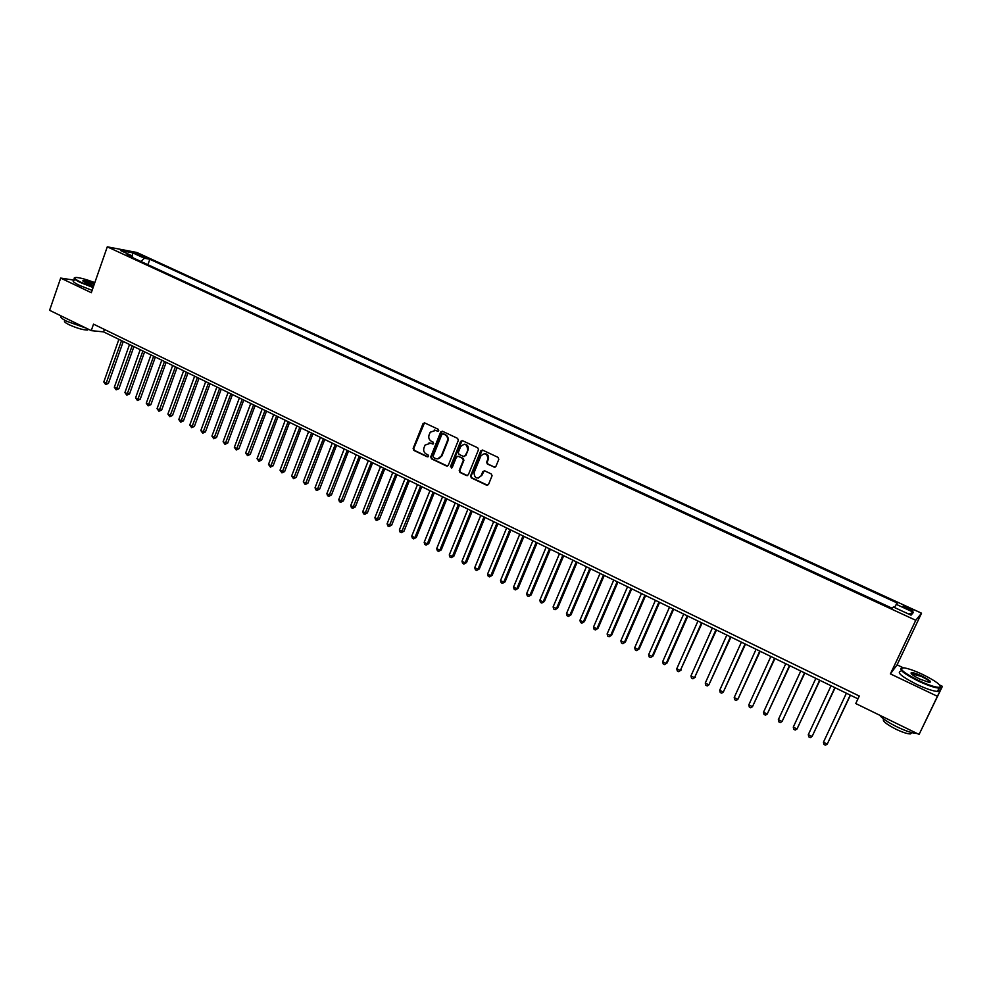 <?xml version="1.0" encoding="UTF-8"?>
<svg xmlns="http://www.w3.org/2000/svg" width="992" height="992" viewBox="0 0 992 992"><rect width="100%" height="100%" fill="white"/><g stroke="black" fill="none" stroke-linecap="round" stroke-linejoin="round"><path stroke-width="1.49" d="M438.749 430.664L438.253 429.288L424.762 422.952L423.1 423.448L413.143 448.434L413.85 450.405L427.254 456.816L428.532 456.27L428.023 454.894L426.287 454.063C423.931 452.625 423.175 450.517 423.993 447.739L425.122 445.036L430.615 443.213L433.578 443.61L433.132 442.11L431.384 441.279C429.028 439.853 428.259 437.745 429.077 434.955L430.243 432.202L435.724 430.392L437.472 431.21L438.749 430.664M908.536 607.848L903.34 606.038C902.398 606.211 903.774 607.203 907.482 609.001L912.702 610.812C913.632 610.638 912.243 609.646 908.536 607.848M494.028 467.195L495.901 466.426L498.79 459.37L498.046 457.362L482.608 450.108L480.736 450.889L470.592 475.875L471.324 477.884L486.663 485.212L488.535 484.443L492.082 475.714L491.263 473.953L484.666 470.828L482.794 471.597L481.083 475.788C477.078 479.446 474.722 478.466 474.002 472.849L480.822 456.035C484.716 452.352 487.109 453.27 487.977 458.775L486.613 462.272L487.419 464.082L494.958 467.282M903.266 667.79L897.09 664.851L890.407 673.89L937.403 696.31L919.088 734.44L942.4 686.34L939.734 685.075M890.407 673.89L915.765 620.285L107.285 246.822L136.834 252.464L921.543 613.192L915.765 620.285M74.152 280.128L60.673 278.082L91.314 292.702L107.285 246.822M60.673 278.082L49.6 310.31L91.264 330.634L103.577 331.886L857.956 698.852M919.088 734.44L855.749 703.539L859.283 696.024L93.521 324.148L91.264 330.634M458.341 440.361L457.61 438.377L442.494 431.272L440.733 431.892L430.751 456.841L431.47 458.825L446.499 466.004L448.322 465.273L458.341 440.361M462.446 440.646L477.722 447.814L478.504 449.698L468.336 474.796L466.476 475.565L459.966 472.452L459.222 470.493L463.338 460.313L462.582 458.366L458.267 456.32L456.432 457.089L452.203 467.579L450.405 466.724L460.598 441.403L462.446 440.646M137.355 254.56L145.998 257.684L142.166 255.465L135.879 253.419L137.355 254.56M894.387 607.476L897.301 603.037L149.842 259.259L144.423 258.255L140.938 261.491M896.074 604.264L913.508 612.287L911.04 615.152L893.333 606.992L892.044 608.27L126.815 254.969L132.444 256.023L120.503 250.517L132.606 252.811L144.423 258.255M892.093 608.22L147.709 264.616M937.403 696.31L942.4 686.34M897.09 664.851L921.543 613.192M104.445 329.443L103.577 331.886M147.932 264.666L149.842 259.259M132.841 257.759L132.444 256.023M132.283 255.948L132.606 252.811M913.508 612.287L908.796 614.122M438.154 431.247L434.26 430.007M429.065 442.816L433.058 444.069M424.526 422.865L413.751 448.421L414.458 450.393L427.986 456.841M442.234 431.185L431.346 456.828L432.066 458.8L447.429 466.091M443.114 433.864L441.886 434.31L433.132 456.184L433.64 457.572L435.476 458.453C437.906 459.346 439.816 458.614 441.192 456.27L447.293 441.093C448.124 438.29 447.342 436.17 444.974 434.744L443.114 433.864M437.745 458.837L441.316 455.985M443.709 433.864L445.557 434.732C447.925 436.17 448.706 438.278 447.876 441.08L441.899 455.96M457.944 456.208L463.152 458.341L463.909 460.288L459.792 470.456L460.536 472.403L467.43 475.639M462.148 440.547L450.988 466.686L451.645 468.137M467.554 449.86L467.604 449.736C467.108 443.97 464.789 442.928 460.66 446.598L458.329 452.389L459.048 454.386L463.363 456.432L465.223 455.65L468.174 449.711C468.77 446.35 467.48 444.503 464.306 444.193M464.281 456.506L465.223 455.65M468.125 449.847L465.794 455.626M484.431 453.604C487.469 453.803 488.833 455.514 488.523 458.75L487.159 462.235L487.965 464.045L494.574 467.17M478.206 478.156L481.083 475.788M484.282 470.704L481.641 475.751M482.273 450.008L471.113 475.949L471.894 477.834L487.642 485.286M118.891 339.338L103.8 381.982L106.429 383.296L108.426 383.396L123.281 341.471M108.426 383.396L105.66 384.561L121.545 340.628M105.66 384.561L103.8 381.982M94.81 282.633C86.874 279.608 80.774 277.884 76.496 277.462C73.048 277.475 74.499 279.05 80.86 282.212L93.26 287.097M93.112 287.544L80.476 282.559C74.97 279.868 73.048 278.268 74.71 277.735M93.682 285.894L85.92 282.968L82.906 280.674C84.841 280.451 88.672 281.505 94.414 283.799M86.192 328.154L67.022 321.396C61.38 318.544 59.582 316.808 61.628 316.175M88.214 329.146L87.656 330.051C83.254 330.051 77.004 328.253 68.944 324.657C64.827 322.561 63.55 321.296 65.112 320.85L65.236 320.49M92.12 290.383L79.496 285.398C73.73 282.571 71.895 280.934 74.016 280.513M94.252 284.245L83.068 281.294M922.61 674.436C914.81 670.803 908.684 668.62 904.208 667.876C897.958 668.124 902.844 672.378 918.852 680.648C929.392 685.484 936.398 687.704 939.858 687.282C941.619 685.336 935.865 681.058 922.61 674.436M940.515 686.427L940.106 687.977L939.064 688.101C934.799 687.84 927.966 685.534 918.592 681.182C904.431 674.027 898.727 669.637 901.468 668.025M921.692 675.961C929.715 680.078 932.17 682.211 929.058 682.372L919.807 679.061C913.186 675.738 910.334 673.605 911.251 672.675C912.987 672.464 916.459 673.556 921.692 675.961M929.864 682.422C929.926 681.281 927.123 679.297 921.432 676.482L911.202 673.63M917.104 733.472C912.702 733.348 905.944 731.116 896.818 726.776C887.84 722.275 882.111 718.406 879.631 715.195M911.735 732.617L910.507 733.931C907.382 733.919 902.484 732.319 895.813 729.145C885.955 723.986 881.925 720.626 883.748 719.064M938.544 689.167C939.697 690.63 939.337 691.387 937.465 691.424C933.187 691.176 926.367 688.87 916.992 684.517C902.013 676.866 896.545 672.44 900.575 671.262M129.518 344.509L114.328 387.252L116.969 388.566L118.941 388.666L133.908 346.642M118.941 388.666L116.188 389.831L132.184 345.799M116.188 389.831L114.328 387.252M140.207 349.705L124.918 392.547L127.571 393.874L129.53 393.96L144.596 351.838M129.53 393.96L126.778 395.138L142.885 351.007M126.778 395.138L124.918 392.547M150.958 354.938L135.569 397.879L138.235 399.218L140.182 399.28L155.347 357.07M140.182 399.28L137.429 400.47L153.661 356.252M137.429 400.47L135.569 397.879M161.783 360.195L146.27 403.248L148.961 404.587L150.896 404.649L166.16 362.328M150.896 404.649L148.143 405.84L164.498 361.522M148.143 405.84L146.27 403.248M172.67 365.49L157.058 408.642L159.762 409.994L161.671 410.031L177.047 367.623M161.671 410.031L158.918 411.246L175.398 366.829M158.918 411.246L157.058 408.642M183.619 370.822L167.896 414.061L170.624 415.425L172.509 415.462L187.996 372.955M172.509 415.462L169.768 416.677L186.36 372.161M169.768 416.677L167.896 414.061M194.63 376.179L178.808 419.529L181.548 420.893L183.421 420.918L199.008 378.312M183.421 420.918L180.68 422.146L197.396 377.53M180.68 422.146L178.808 419.529M205.716 381.573L189.782 425.022L192.535 426.399L194.395 426.411L210.093 383.706M194.395 426.411L191.654 427.651L208.506 382.924M191.654 427.651L189.782 425.022M216.876 387.004L200.818 430.54L203.596 431.929L205.431 431.929L221.241 389.124M205.431 431.929L202.703 433.182L219.666 388.356M202.703 433.182L200.818 430.54M228.098 392.46L211.928 436.108L214.718 437.497L216.541 437.484L232.45 394.58M216.541 437.484L213.813 438.749L230.913 393.824M213.813 438.749L211.928 436.108M239.382 397.953L223.113 441.7L225.916 443.102L227.714 443.077L243.747 400.074M227.714 443.077L224.986 444.342L242.222 399.33M224.986 444.342L223.113 441.7M250.74 403.471L234.348 447.33L237.175 448.744L238.96 448.706L255.105 405.592M238.96 448.706L236.245 449.984L253.592 404.86M236.245 449.984L234.348 447.33M262.173 409.039L245.669 452.997L248.508 454.423L250.269 454.361L266.526 411.159M250.269 454.361L247.554 455.65L265.038 410.428M247.554 455.65L245.669 452.997M273.68 414.631L257.052 458.688L259.916 460.127L261.652 460.065L278.02 416.752M261.652 460.065L258.949 461.354L276.557 416.032M258.949 461.354L257.052 458.688M285.25 420.261L268.51 464.43L271.386 465.868L273.11 465.794L289.59 422.381M273.11 465.794L270.407 467.096L288.151 421.674M270.407 467.096L268.51 464.43M296.893 425.928L280.042 470.196L282.931 471.646L284.642 471.56L301.233 428.036M284.642 471.56L281.926 472.874L299.82 427.354M281.926 472.874L280.042 470.196M308.611 431.632L291.636 475.999L294.55 477.462L296.236 477.363L312.951 433.74M296.236 477.363L293.533 478.69L311.55 433.058M293.533 478.69L291.636 475.999M320.404 437.36L303.304 481.852L306.23 483.315L307.904 483.203L324.744 439.468M307.904 483.203L305.201 484.542L323.367 438.799M305.201 484.542L303.304 481.852M332.27 443.139L315.047 487.729L317.998 489.205L319.647 489.068L336.61 445.247M319.647 489.068L316.956 490.42L335.259 444.59M316.956 490.42L315.778 489.837L315.047 487.729M344.212 448.942L326.876 493.644L329.84 495.132L331.464 494.983L348.539 451.05M331.464 494.983L328.774 496.347L347.212 450.405M328.774 496.347L327.583 495.752L326.876 493.644M356.24 454.795L338.768 499.596L341.744 501.096L343.356 500.935L360.555 456.89M343.356 500.935L340.665 502.299L359.253 456.258M340.665 502.299L339.475 501.704L338.768 499.596M368.33 460.672L350.734 505.585L353.735 507.086L355.322 506.924L372.645 462.78M355.322 506.924L352.644 508.301L371.368 462.148M352.644 508.301L351.441 507.706L350.734 505.585M380.506 466.6L362.774 511.612L365.8 513.124L367.362 512.951L384.822 468.695M367.362 512.951L364.684 514.34L383.557 468.088M364.684 514.34L363.481 513.732L362.774 511.612M392.758 472.552L374.902 517.688L377.94 519.213L379.477 519.014L397.06 474.647M379.477 519.014L376.811 520.416L395.833 474.052M376.811 520.416L375.596 519.808L374.902 517.688M405.083 478.553L387.103 523.788L390.166 525.326L391.679 525.115L409.386 480.649M391.679 525.115L389.013 526.529L408.183 480.066M389.013 526.529L387.785 525.909L387.103 523.788M417.496 484.592L399.379 529.939L402.454 531.476L403.955 531.253L421.786 486.688M403.955 531.253L401.289 532.679L420.608 486.105M401.289 532.679L400.061 532.059L399.379 529.939M429.982 490.668L411.742 536.126L414.842 537.676L416.305 537.441L434.273 492.751M416.305 537.441L413.652 538.867L414.842 537.676L433.12 492.193M413.652 538.867L412.412 538.247L411.742 536.126M442.556 496.781L424.167 542.351L427.292 543.914L428.742 543.653L446.846 498.864M428.742 543.653L426.089 545.104L427.292 543.914L445.706 498.319M426.089 545.104L424.849 544.484L424.167 542.351M455.204 502.944L436.691 548.613L439.828 550.188L441.254 549.915L459.494 505.015M441.254 549.915L438.613 551.378L439.828 550.188L458.378 504.482M438.613 551.378L437.36 550.746L436.691 548.613M467.939 509.132L449.289 554.925L452.451 556.5L453.852 556.214L472.217 511.215M453.852 556.214L451.211 557.69L452.451 556.5L471.138 510.694M451.211 557.69L449.946 557.058L449.289 554.925M480.76 515.369L461.974 561.274L465.149 562.861L466.525 562.563L485.038 517.452M466.525 562.563L463.896 564.051L465.149 562.861L483.984 516.931M463.896 564.051L462.619 563.406L461.974 561.274M493.669 521.643L474.734 567.66L477.946 569.259L479.297 568.949L497.934 523.714M479.297 568.949L476.656 570.437L477.946 569.259L496.905 523.218M476.656 570.437L475.379 569.805L474.734 567.66M506.652 527.967L487.58 574.095L490.804 575.707L492.131 575.372L510.917 530.038M492.131 575.372L489.515 576.885L490.804 575.707L509.913 529.554M489.515 576.885L488.225 576.24L487.58 574.095M519.734 534.328L500.514 580.568L503.762 582.192L505.064 581.845L523.987 536.387M505.064 581.845L502.448 583.358L503.762 582.192L523.02 535.928M502.448 583.358L501.146 582.713L500.514 580.568M532.89 540.727L513.534 587.078L516.807 588.715L518.084 588.355L537.143 542.798M518.084 588.355L515.468 589.88L516.807 588.715L536.201 542.339M515.468 589.88L514.166 589.236L513.534 587.078M546.146 547.175L526.64 593.638L529.926 595.287L531.179 594.902L550.386 549.233M531.179 594.902L528.575 596.452L529.926 595.287L549.469 548.787M528.575 596.452L527.26 595.795L526.64 593.638M559.488 553.66L539.834 600.247L543.145 601.908L544.372 601.512L563.716 555.718M544.372 601.512L541.768 603.062L543.145 601.908L562.836 555.297M541.768 603.062L540.442 602.404L539.834 600.247M572.917 560.195L553.114 606.893L556.45 608.567L557.64 608.146L577.133 562.253M557.64 608.146L555.049 609.72L556.45 608.567L576.29 561.832M555.049 609.72L553.722 609.051L553.114 606.893M586.433 566.767L566.482 613.589L569.842 615.263L571.008 614.829L590.649 568.825M571.008 614.829L568.416 616.416L569.842 615.263L589.831 568.428M568.416 616.416L567.077 615.747L566.482 613.589M600.048 573.388L579.948 620.322L583.321 622.009L584.462 621.562L604.252 575.434M584.462 621.562L581.882 623.162L583.321 622.009L603.458 575.05M581.882 623.162L580.531 622.48L579.948 620.322M613.75 580.06L593.489 627.105L596.899 628.804L598.002 628.345L617.942 582.106M598.002 628.345L595.436 629.957L596.899 628.804L617.185 581.734M595.436 629.957L594.072 629.275L593.489 627.105M627.539 586.768L607.129 633.938L610.564 635.649L611.642 635.165L631.73 588.814M611.642 635.165L609.076 636.79L610.564 635.649L631.011 588.454M609.076 636.79L607.712 636.108L607.129 633.938M641.44 593.526L620.868 640.807L624.315 642.531L625.369 642.035L645.618 595.56M625.369 642.035L622.815 643.672L624.315 642.531L644.924 595.225M622.815 643.672L621.438 642.977L620.868 640.807M655.427 600.334L634.694 647.726L638.166 649.475L639.195 648.954L659.593 602.367M639.195 648.954L636.641 650.603L638.166 649.475L658.936 602.045M636.641 650.603L635.252 649.909L634.694 647.726M669.501 607.178L648.619 654.695L652.116 656.456L653.108 655.91L673.667 609.212M653.108 655.91L650.566 657.572L652.116 656.456L673.035 608.902M650.566 657.572L649.177 656.878L648.619 654.695M683.686 614.085L662.644 661.714L666.153 663.474L667.12 662.929L687.84 616.106M667.12 662.929L664.59 664.603L666.153 663.474L687.245 615.809M664.59 664.603L663.189 663.896L662.644 661.714M697.959 621.029L676.755 668.782L680.301 670.555L702.113 623.038M681.231 669.984L678.702 671.671L680.301 670.555L701.542 622.765M678.702 671.671L677.288 670.964L676.755 668.782M712.343 628.023L690.965 675.899L694.536 677.685L716.472 630.032M695.442 677.09L692.924 678.801L694.536 677.685L715.951 629.771M692.924 678.801L691.498 678.082L690.965 675.899M726.814 635.066L705.275 683.066L708.871 684.864L730.943 637.075M705.275 683.066L705.796 685.249L707.234 685.968L708.871 684.864L730.447 636.827M741.396 642.159L719.684 690.271L723.304 692.081L745.513 644.155M719.684 690.271L720.204 692.466L721.643 693.185L723.304 692.081L745.054 643.932M756.078 649.301L734.204 697.537L737.85 699.36L760.182 651.298M734.204 697.537L734.7 699.732L736.163 700.464L737.85 699.36L759.76 651.087M770.858 656.493L748.811 704.853L752.482 706.688L774.963 658.477M748.811 704.853L749.307 707.048L750.77 707.78L752.482 706.688L774.578 658.291M785.751 663.735L763.53 712.219L767.225 714.066L789.843 665.719M763.53 712.219L764.014 714.414L765.489 715.158L767.225 714.066L789.496 665.545M800.755 671.026L778.348 719.634L782.068 721.506L804.822 673.01M778.348 719.634L778.819 721.841L780.307 722.585L782.068 721.506L804.512 672.861M815.858 678.367L793.278 727.111L797.022 728.984L819.913 680.351M793.278 727.111L793.736 729.306L795.237 730.062L797.022 728.984L819.64 680.214M831.06 685.77L808.306 734.638L812.076 736.523L835.115 687.741M808.306 734.638L808.765 736.833L810.266 737.589L812.076 736.523L834.88 687.63M846.387 693.222L823.447 742.214L827.241 744.112L850.429 695.194M823.447 742.214L823.893 744.409L825.406 745.178L827.241 744.112L850.231 695.094M141.806 256.506L142.166 255.465M144.249 257.325L144.522 256.544M88.015 329.046L87.656 330.051M937.465 691.424L939.064 688.101M911.983 673.308L911.611 674.089M911.214 732.468L910.507 733.931M911.512 673.357L911.251 672.675M939.858 687.282L940.106 687.977"/></g></svg>

